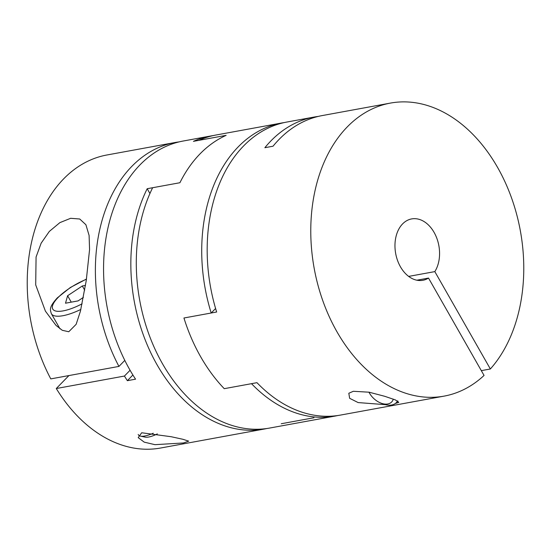 <?xml version="1.0" encoding="UTF-8"?>
<svg xmlns="http://www.w3.org/2000/svg" width="550" height="550" viewBox="0 0 550 550"><rect width="100%" height="100%" fill="white"/><g stroke="black" fill="none" stroke-linecap="round" stroke-linejoin="round"><path stroke-width="0.82" d="M266.874 428.512A148.954 104.775 -100.4 0 1 264.158 429.062A148.954 104.775 -100.4 0 1 157.073 364.801A148.954 104.775 -100.4 0 1 147.194 188.719L179.912 182.731A148.954 104.775 79.6 0 1 200.062 153.849A148.954 104.775 79.6 0 1 226.139 135.355L198.873 140.346A148.954 104.775 -100.4 0 1 215.964 135.025L281.394 123.049A148.954 104.775 79.6 0 0 238.226 146.857A148.954 104.775 79.6 0 0 211.2 313.005L215.593 308.502M284.13 122.595A148.954 104.775 79.6 0 0 281.394 123.049M213.249 135.575A148.954 104.775 -100.4 0 0 210.512 136.022A148.954 104.775 -100.4 0 0 193.421 141.343L226.139 135.355A148.954 104.775 79.6 0 0 179.912 182.731L152.646 187.722A148.954 104.775 -100.4 0 0 156.86 353.066A148.954 104.775 -100.4 0 0 269.61 428.065L335.046 416.082A148.954 104.775 79.6 0 0 337.762 415.532M335.046 416.082A148.954 104.775 79.6 0 1 251.508 383.68L224.249 388.671A148.954 104.775 -100.4 0 1 183.941 317.996L211.2 313.005M175.072 142.512A148.954 104.775 -100.4 0 0 118.944 366.41L50.786 378.888A148.954 104.775 -100.4 0 1 106.913 154.99L175.072 142.512A148.954 104.775 -100.4 0 1 179.183 141.879M70.641 218.302L79.722 219.003L85.903 224.73L89.1 235.441L89.567 249.562L86.24 280.631L80.438 311.169L76.148 324.314L68.764 331.753L62.274 330.296L56.004 325.387L45.403 311.128L35.702 284.886L36.073 257.001L41.154 243.176L49.342 231.413L59.874 222.633L70.641 218.302M210.512 136.022L183.246 141.013A148.954 104.775 79.6 0 0 129.807 369.793A148.954 104.775 79.6 0 0 135.554 379.177L127.373 380.676A148.954 104.775 -100.4 0 1 124.438 376.049L56.279 388.527L68.922 375.567M141.694 432.768L171.126 436.714L182.964 439.299L188.698 441.155L183.473 442.963L154.976 444.675L144.217 442.138L138.208 437.635L141.694 432.768M83.387 297.385L78.093 300.898L65.505 303.208L67.609 295.742L82.314 285.979L85.491 285.395M67.609 295.742L71.266 302.149M82.314 285.979L84.693 290.153M153.257 433.228A19.497 6.181 150.3 0 1 140.436 436.123A19.497 6.181 150.3 0 1 138.435 434.885L138.201 434.466M157.334 433.902A15.696 4.978 150.3 0 1 145.131 437.126L140.436 436.123M130.075 370.267L124.438 376.049M118.944 366.41L124.802 360.401M264.158 429.062L160.559 448.03A148.954 104.775 -100.4 0 1 56.279 388.527M132.901 375.011L127.373 380.676M147.194 188.719L149.937 193.524M313.968 417.752L281.249 423.741M428.519 278.073A31.192 21.945 -100.4 0 1 422.888 280.287A31.192 21.945 -100.4 0 1 400.462 266.826A31.192 21.945 -100.4 0 1 411.654 218.914A31.192 21.945 -100.4 0 1 434.081 232.375A31.192 21.945 -100.4 0 1 434.823 271.611L490.359 368.981A148.954 104.775 79.6 0 0 510.448 194.947A148.954 104.775 79.6 0 0 390.452 103.084A148.954 104.775 79.6 0 0 347.284 126.892A148.954 104.775 79.6 0 0 323.104 301.551A148.954 104.775 79.6 0 0 444.098 396.124A148.954 104.775 79.6 0 0 484.055 375.444L428.519 278.073L416.845 280.211M490.359 368.981L481.319 370.638M390.452 103.084L322.293 115.562A148.954 104.775 79.6 0 0 279.125 139.37A148.954 104.775 79.6 0 0 273.034 146.211L264.859 147.709A148.954 104.775 -100.4 0 1 270.944 140.869A148.954 104.775 -100.4 0 1 314.112 117.054A148.954 104.775 -100.4 0 1 318.223 116.421M314.112 117.054L286.853 122.045A148.954 104.775 79.6 0 0 243.684 145.86A148.954 104.775 79.6 0 0 216.652 312.008L183.941 317.996A148.954 104.775 -100.4 0 0 224.249 388.671L256.96 382.676A148.954 104.775 79.6 0 0 340.498 415.085L444.098 396.124M385.426 404.669L358.132 402.572L349.635 398.303L348.817 393.257L353.348 391.284L369.132 392.205L384.801 396.316L395.368 399.912L398.777 402.359L395.306 403.501M408.657 276.403L434.823 271.611M368.954 392.171A15.696 9.982 44.3 0 0 369.428 393.051A15.696 9.982 -135.7 0 0 381.013 403.136L383.206 403.968A19.497 12.402 -135.7 0 0 396.406 402.559A19.497 12.402 -135.7 0 0 397.643 400.902M381.013 403.136A15.696 9.982 -135.7 0 0 393.284 399.135M80.857 309.43A35.097 11.131 150.3 0 1 51.37 313.72L59.984 328.831M82.108 303.813A31.584 10.017 150.3 0 1 55.619 311.004A31.584 10.017 150.3 0 1 58.121 297.481A31.584 10.017 -29.7 0 1 86.446 279.276M86.481 279.036L70.359 287.492L57.255 297.921C48.654 307.498 50.201 309.719 51.37 313.72M396.406 402.559L397.891 401.033"/></g></svg>
